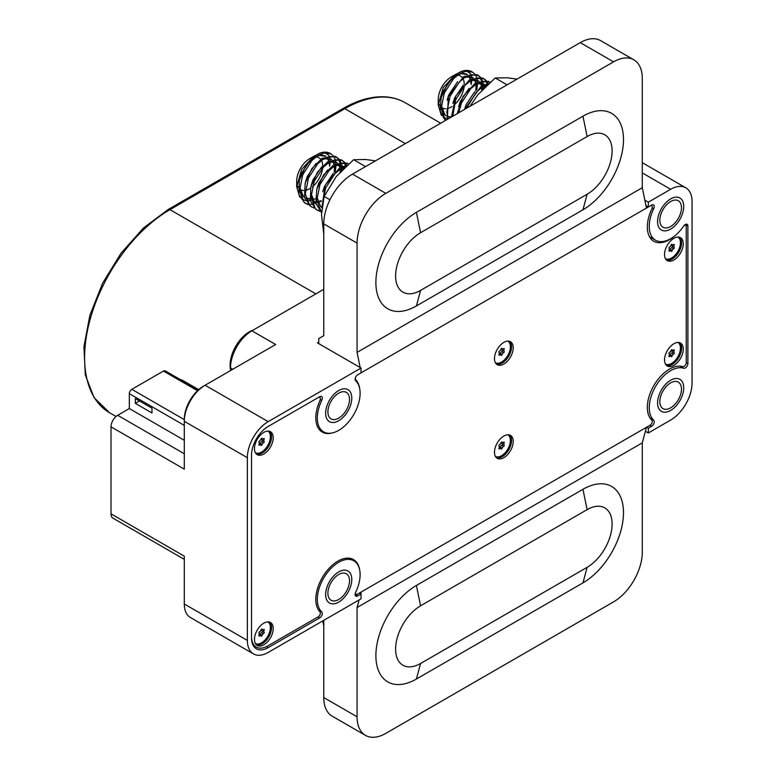 <?xml version="1.0" encoding="UTF-8"?>
<svg xmlns="http://www.w3.org/2000/svg" width="776" height="776" viewBox="0 0 776 776"><rect width="100%" height="100%" fill="white"/><g stroke="black" fill="none" stroke-linecap="round" stroke-linejoin="round"><path stroke-width="1.16" d="M646.67 427.188L648.338 428.148L651.665 426.228A3.657 2.115 120 0 0 653.984 423.221A3.657 2.115 120 0 0 653.712 420.233A30.264 17.479 120 0 1 655.516 386.623A30.264 17.479 120 0 1 683.724 368.241A3.657 2.115 120 0 0 686.45 366.99A3.657 2.115 120 0 0 687.885 363.478L687.885 225.981A3.657 2.115 120 0 0 687.129 224.303A3.657 2.115 120 0 0 685.305 224.487A3.657 2.115 120 0 0 683.724 226.02A30.264 17.479 120 0 1 670.648 238.717A30.264 17.479 120 0 1 655.516 240.211L649.502 236.738M230.511 369.609A27.325 15.772 -60 0 1 249.406 331.779A27.325 15.772 -60 0 1 253.403 329.955M670.648 229.095A18.488 10.68 120 0 0 682.735 212.808A18.488 10.68 120 0 0 679.892 197.987A18.488 10.68 120 0 0 670.648 198.908A18.488 10.68 120 0 0 658.572 215.194A18.488 10.68 120 0 0 661.404 230.016A18.488 10.68 120 0 0 670.648 229.095M670.648 410.455A18.488 10.68 120 0 0 682.735 394.16A18.488 10.68 120 0 0 679.892 379.348A18.488 10.68 120 0 0 670.648 380.259A18.488 10.68 120 0 0 658.572 396.555A18.488 10.68 120 0 0 661.404 411.367A18.488 10.68 120 0 0 670.648 410.455M338.714 602.098A18.488 10.68 120 0 0 350.791 585.802A18.488 10.68 120 0 0 347.958 570.99A18.488 10.68 120 0 0 338.714 571.902A18.488 10.68 120 0 0 326.638 588.198A18.488 10.68 120 0 0 329.47 603.01A18.488 10.68 120 0 0 338.714 602.098M338.714 420.738A18.488 10.68 120 0 0 350.791 404.451A18.488 10.68 120 0 0 347.958 389.63A18.488 10.68 120 0 0 338.714 390.551A18.488 10.68 120 0 0 326.638 406.837A18.488 10.68 120 0 0 329.47 421.659A18.488 10.68 120 0 0 338.714 420.738M320.313 399.485L321.768 400.329A30.264 17.479 120 0 0 323.582 431.854A30.264 17.479 120 0 0 338.714 430.36A30.264 17.479 120 0 0 357.92 405.45A30.264 17.479 120 0 0 355.66 380.764A3.657 2.115 120 0 1 355.389 377.786A3.657 2.115 120 0 1 357.707 374.779L650.104 205.96A3.065 1.765 -60 0 1 651.636 205.805A3.065 1.765 -60 0 1 651.83 208.977A31.205 18.023 120 0 0 647.339 226.98A31.205 18.023 120 0 0 653.799 241.268A31.205 18.023 120 0 0 674.538 236.059M355.117 594.445L357.707 595.939A3.657 2.115 120 0 1 355.874 596.123A3.657 2.115 120 0 1 355.66 592.311A30.264 17.479 120 0 0 353.846 560.786A30.264 17.479 120 0 0 324.581 576.597A30.264 17.479 120 0 0 321.768 611.876L318.5 609.994M644.846 200.159L648.338 202.177L648.338 206.979L651.665 205.058A3.657 2.115 120 0 1 653.489 204.883A3.657 2.115 120 0 1 653.712 208.686A30.264 17.479 120 0 0 655.516 240.211M232.839 369.23L230.511 367.882L230.511 365.962A27.907 16.112 -60 0 1 250.241 331.779L251.909 330.809A30.264 17.479 120 0 0 230.511 367.882L230.511 370.579M357.707 595.939L361.034 594.018L361.034 598.83L268.176 652.432A29.439 16.994 -60 0 1 253.461 653.896A29.439 16.994 -60 0 1 247.36 640.413L247.36 457.714A29.439 16.994 -60 0 1 268.176 421.649L205.106 385.235A29.439 16.994 120 0 0 184.29 421.3L184.29 469.14L111.007 426.829L111.007 513.848L184.29 556.159L184.29 604A29.439 16.994 120 0 0 190.382 617.483L253.461 653.896M321.768 400.329A3.657 2.115 120 0 0 321.555 396.526A3.657 2.115 120 0 0 319.722 396.701L268.176 426.46A23.552 13.599 120 0 0 251.521 455.308L251.521 638.008A23.552 13.599 120 0 0 256.4 648.794A23.552 13.599 120 0 0 268.176 647.63L319.722 617.871A3.657 2.115 120 0 0 322.04 614.864A3.657 2.115 120 0 0 321.768 611.876M268.176 421.649L361.034 368.047L361.034 372.858L357.707 374.779M645.399 431.262L648.338 432.959L670.648 420.068A30.264 17.479 120 0 0 692.056 383.005L692.056 201.644A30.264 17.479 120 0 0 685.78 187.792A30.264 17.479 120 0 0 670.648 189.286L648.338 202.177M275.48 344.612L203.438 386.196A27.082 15.636 -60 0 0 184.29 419.38L184.29 421.3L247.36 457.714M361.034 368.047L317.481 342.895L318.771 342.148M323.767 289.322L251.909 330.809L275.645 344.515M648.338 428.148L648.338 432.959M645.962 205.611L648.338 206.979M359.366 593.058L361.034 594.018M197.511 390.706L163.474 371.054L131.823 389.329L184.29 419.612M184.29 440.293L129.33 408.554L117.671 415.286L184.29 453.756M151.98 408.176L135.325 398.554L135.325 403.365L151.98 412.977L151.98 408.176L139.486 400.959L135.325 403.365M184.29 425.384L129.33 393.655L129.33 408.554M111.007 426.829A9.419 5.442 -60 0 1 117.671 415.286M129.33 393.655A3.531 2.037 -60 0 1 131.823 389.329M163.474 371.054A3.531 2.037 -60 0 1 165.239 370.88L198.307 389.979M180.624 379.765A9.419 5.442 -60 0 1 182.341 380.201L198.685 389.639M184.29 559.351L112.957 518.164A9.419 5.442 -60 0 1 111.007 513.848M349.53 580.758A15.297 8.837 -60 0 1 342.856 596.152A15.297 8.837 -60 0 1 331.061 600.246A15.297 8.837 -60 0 1 327.899 593.242A15.297 8.837 -60 0 1 334.572 577.848A15.297 8.837 -60 0 1 346.368 573.755A15.297 8.837 -60 0 1 349.53 580.758M325.639 594.552A18.488 10.68 -60 0 1 333.709 575.938A18.488 10.68 -60 0 1 347.958 570.99A18.488 10.68 -60 0 1 351.79 579.449A18.488 10.68 -60 0 1 343.72 598.063A18.488 10.68 -60 0 1 329.47 603.01A18.488 10.68 -60 0 1 325.639 594.552M349.53 399.397A15.297 8.837 -60 0 1 342.856 414.791A15.297 8.837 -60 0 1 331.061 418.894A15.297 8.837 -60 0 1 327.899 411.891A15.297 8.837 -60 0 1 334.572 396.497A15.297 8.837 -60 0 1 346.368 392.394A15.297 8.837 -60 0 1 349.53 399.397M325.639 413.191A18.488 10.68 -60 0 1 333.709 394.586A18.488 10.68 -60 0 1 347.958 389.63A18.488 10.68 -60 0 1 351.79 398.098A18.488 10.68 -60 0 1 343.72 416.702A18.488 10.68 -60 0 1 329.47 421.659A18.488 10.68 -60 0 1 325.639 413.191M681.473 389.115A15.297 8.837 -60 0 1 674.79 404.509A15.297 8.837 -60 0 1 663.005 408.603A15.297 8.837 -60 0 1 659.833 401.599A15.297 8.837 -60 0 1 666.516 386.205A15.297 8.837 -60 0 1 678.302 382.112A15.297 8.837 -60 0 1 681.473 389.115M657.573 402.909A18.488 10.68 -60 0 1 665.653 384.295A18.488 10.68 -60 0 1 679.892 379.348A18.488 10.68 -60 0 1 683.724 387.806A18.488 10.68 -60 0 1 675.653 406.42A18.488 10.68 -60 0 1 661.404 411.367A18.488 10.68 -60 0 1 657.573 402.909M681.473 207.755A15.297 8.837 -60 0 1 674.79 223.149A15.297 8.837 -60 0 1 663.005 227.252A15.297 8.837 -60 0 1 659.833 220.248A15.297 8.837 -60 0 1 666.516 204.854A15.297 8.837 -60 0 1 678.302 200.751A15.297 8.837 -60 0 1 681.473 207.755M657.573 221.548A18.488 10.68 -60 0 1 665.653 202.943A18.488 10.68 -60 0 1 679.892 197.987A18.488 10.68 -60 0 1 683.724 206.455A18.488 10.68 -60 0 1 675.653 225.059A18.488 10.68 -60 0 1 661.404 230.016A18.488 10.68 -60 0 1 657.573 221.548M273.22 437.78A13.25 7.653 120 0 0 270.475 431.718A13.25 7.653 120 0 0 260.261 435.268A13.25 7.653 120 0 0 254.48 448.606A13.25 7.653 120 0 0 257.225 454.668A13.25 7.653 120 0 0 267.439 451.118A13.25 7.653 120 0 0 273.22 437.78M256.449 454.096A13.25 7.653 120 0 0 266.304 449.566A13.25 7.653 120 0 0 271.551 436.82A13.25 7.653 120 0 0 269.592 431.33M273.22 628.56A13.25 7.653 120 0 0 270.475 622.497A13.25 7.653 120 0 0 260.261 626.048A13.25 7.653 120 0 0 254.48 639.385A13.25 7.653 120 0 0 257.225 645.448A13.25 7.653 120 0 0 267.439 641.898A13.25 7.653 120 0 0 273.22 628.56M256.449 644.875A13.25 7.653 120 0 0 266.304 640.346A13.25 7.653 120 0 0 271.551 627.6A13.25 7.653 120 0 0 269.592 622.11M513.217 347.784A13.25 7.653 120 0 0 510.472 341.721A13.25 7.653 120 0 0 500.268 345.272A13.25 7.653 120 0 0 494.487 358.599A13.25 7.653 120 0 0 497.222 364.671A13.25 7.653 120 0 0 507.436 361.121A13.25 7.653 120 0 0 513.217 347.784M496.446 364.099A13.25 7.653 120 0 0 506.311 359.569A13.25 7.653 120 0 0 511.549 346.824A13.25 7.653 120 0 0 509.589 341.333M513.217 441.437A13.25 7.653 120 0 0 510.472 435.375A13.25 7.653 120 0 0 500.268 438.915A13.25 7.653 120 0 0 494.487 452.253A13.25 7.653 120 0 0 497.222 458.315A13.25 7.653 120 0 0 507.436 454.765A13.25 7.653 120 0 0 513.217 441.437M496.446 457.743A13.25 7.653 120 0 0 506.311 453.213A13.25 7.653 120 0 0 511.549 440.477A13.25 7.653 120 0 0 509.589 434.977M683.268 243.742A13.25 7.653 120 0 0 680.523 237.669A13.25 7.653 120 0 0 670.318 241.22A13.25 7.653 120 0 0 664.528 254.557A13.25 7.653 120 0 0 667.273 260.62A13.25 7.653 120 0 0 677.487 257.069A13.25 7.653 120 0 0 683.268 243.742M666.497 260.047A13.25 7.653 120 0 0 676.362 255.517A13.25 7.653 120 0 0 681.6 242.781A13.25 7.653 120 0 0 679.64 237.281M683.268 349.132A13.25 7.653 120 0 0 680.523 343.06A13.25 7.653 120 0 0 670.318 346.61A13.25 7.653 120 0 0 664.528 359.948A13.25 7.653 120 0 0 667.273 366.01A13.25 7.653 120 0 0 677.487 362.46A13.25 7.653 120 0 0 683.268 349.132M666.497 365.438A13.25 7.653 120 0 0 676.362 360.908A13.25 7.653 120 0 0 681.6 348.172A13.25 7.653 120 0 0 679.64 342.672M612.109 150.971A35.327 20.399 120 0 0 587.122 136.547L420.573 232.703A35.327 20.399 120 0 0 395.595 275.975A35.327 20.399 120 0 0 420.573 290.399L587.122 194.243A35.327 20.399 120 0 0 612.109 150.971M582.96 116.196A57.308 33.087 -60 0 1 623.487 139.593A57.308 33.087 -60 0 1 582.96 209.782L416.411 305.938A57.308 33.087 -60 0 1 375.885 282.542A57.308 33.087 -60 0 1 416.411 212.352L582.96 116.196L587.122 136.547M612.109 524.062A35.327 20.399 120 0 0 587.122 509.638L420.573 605.804A35.327 20.399 120 0 0 395.595 649.066A35.327 20.399 120 0 0 420.573 663.49L587.122 567.334A35.327 20.399 120 0 0 612.109 524.062M582.96 489.297A57.308 33.087 -60 0 1 623.487 512.693A57.308 33.087 -60 0 1 582.96 582.873L416.411 679.039A57.308 33.087 -60 0 1 375.885 655.642A57.308 33.087 -60 0 1 416.411 585.453L582.96 489.297L587.122 509.638M359.715 388.757A31.205 18.023 120 0 0 355.796 379.842A3.065 1.765 -60 0 1 355.389 378.61A3.065 1.765 -60 0 1 356.087 376.37M268.156 426.47L318.218 397.574A3.065 1.765 -60 0 1 319.741 397.419A3.065 1.765 -60 0 1 319.974 400.523A31.205 18.023 120 0 0 315.813 417.808A31.205 18.023 120 0 0 322.282 432.096A31.205 18.023 120 0 0 332.613 432.853M359.589 569.506A31.205 18.023 120 0 0 353.487 559.583A31.205 18.023 120 0 0 329.441 567.945A31.205 18.023 120 0 0 315.813 599.353A31.205 18.023 120 0 0 319.974 611.837A3.065 1.765 -60 0 1 320.139 614.34A3.065 1.765 -60 0 1 318.218 616.813L267.769 645.942A22.97 13.26 120 0 1 256.284 647.077A22.97 13.26 120 0 1 251.521 636.572L251.521 455.308M684.073 225.554A3.065 1.765 -60 0 1 685.586 225.409A3.065 1.765 -60 0 1 686.226 226.815L686.226 362.644A3.065 1.765 -60 0 1 685.024 365.574A3.065 1.765 -60 0 1 682.754 366.641A31.205 18.023 120 0 0 659.59 377.475A31.205 18.023 120 0 0 647.339 407.381A31.205 18.023 120 0 0 651.83 420.194A3.065 1.765 -60 0 1 652.044 422.697A3.065 1.765 -60 0 1 650.104 425.2L357.552 594.106A3.065 1.765 -60 0 1 356.019 594.261A3.065 1.765 -60 0 1 355.389 592.971M323.767 620.344L323.767 697.556A40.633 23.455 120 0 0 332.186 716.161L365.496 735.386A40.633 23.455 120 0 0 385.808 733.378L613.564 601.885A40.633 23.455 120 0 0 642.295 552.124L642.295 442.844L357.076 607.511L357.076 716.791A40.633 23.455 120 0 0 365.496 735.386M633.885 59.839A40.633 23.455 120 0 0 613.564 61.857L385.808 193.35A40.633 23.455 120 0 0 357.076 243.111L357.076 352.382L642.295 187.714L642.295 78.444A40.633 23.455 120 0 0 633.885 59.839L600.575 40.614A40.633 23.455 120 0 0 580.254 42.622L352.498 174.115A40.633 23.455 120 0 0 323.767 223.876L323.767 335.717L318.771 338.598L318.771 343.642M646.457 427.304L642.295 442.844M357.076 607.511L359.104 599.935M360.743 593.853L361.238 591.972M361.034 372.616L361.034 371.714M360.18 367.552L357.076 352.382M642.295 187.714L646.457 208.065M315.968 156.907A18.401 10.621 -60 0 1 320.663 159.284M321.429 160.428A18.401 10.621 -60 0 1 322.69 165.783M322.612 167.965A18.401 10.621 -60 0 1 312.291 186.9M310.497 188.209A18.401 10.621 -60 0 1 309.692 188.704A18.401 10.621 -60 0 1 305.366 190.353M296.684 186.783L296.684 181.196A18.401 10.621 -60 0 1 309.692 158.663L313.62 156.393L301.651 169.343L296.684 186.783L299.788 197.133M325.862 156.335L320.265 154.269M315.948 155.249L313.62 156.393M329.325 162.232L329.558 166.229L329.092 162.378M328.743 161.039L327.317 158.052M329.558 166.171L330.43 161.573M325.173 152.794L328.869 155.472M329.393 156.374L330.382 160.176M332.991 155.491L330.266 153.435A27.82 16.063 120 0 0 319.285 153.376L316.492 154.899L306.025 165.443L299.332 180.265L298.867 194.359L304.725 202.943L308.402 204.699M335.31 171.321L336.047 164.958L342.682 165.967L336.59 165.366L333.767 166.413M335.989 163.552L335.28 159.652M334.951 158.721L333.505 156.102M330.974 153.852L323.582 153.076L317.782 155.646L311.991 160.428L302.737 174.697L299.546 190.547L303.882 202.061L306.025 203.69M340.13 172.039L340.451 169.081M338.414 163.794L340.48 167.519L339.995 163.232M339.723 162.213L338.423 159.352M337.948 158.673L336.047 156.82M338.734 158.799L335.416 156.412L322.224 158.207L311.874 168.596L305.152 183.233L304.531 197.346L310.468 206.261L314.144 208.016M341.712 170.361L341.779 168.266M341.721 166.869L341.013 162.97M340.693 162.038L339.238 159.419M336.716 157.159L329.315 156.393L323.524 158.954L317.733 163.746L308.47 178.005L305.288 193.855L309.614 205.368L311.768 207.008M345.456 165.53L344.156 162.659M343.681 161.98L341.789 160.128M344.466 162.116L341.159 159.73L327.967 161.524L317.51 172.068L310.807 186.88L310.351 201.013L316.201 209.569L319.877 211.324M346.426 165.346L344.98 162.727M342.449 160.477L335.057 159.701L329.257 162.271L323.466 167.053L314.212 181.312L311.021 197.172L315.357 208.686L317.5 210.315M348.482 163.969L346.891 163.038L333.699 164.832L323.514 174.988L316.763 189.363L315.89 203.438L321.516 212.624M348.191 163.784L340.79 163.018L334.999 165.579L329.208 170.371L319.945 184.63L316.763 200.48L321.526 212.401M347.008 165.278L339.442 168.149L325.231 185.28L321.856 207.745M345.562 166.597L340.732 168.896L334.941 173.679L325.678 187.938L322.486 203.341M305.395 203.293L307.868 204.146M308.644 204.292L311.554 204.389M318.063 202.614L319.363 201.983M316.87 209.918L319.343 210.771M304.008 190.479A18.401 10.621 -60 0 1 299.536 188.937M298.256 187.462A18.401 10.621 -60 0 1 296.868 183.621M301.515 198.792L305.579 200.567M306.617 200.703L310.235 200.499M311.331 200.256L312.185 200.014M312.582 199.878L315.444 198.666M329.005 160.894L327.676 158.071M325.92 156.306L319.373 155.423L316.55 156.48M299.643 186.861L303.348 196.464L304.551 197.453M307.936 198.889L309.973 199.102M335.106 171.506L335.057 165.54M334.747 164.202L332.671 160.486M331.662 159.623L325.115 158.74L322.292 159.788M314.076 202.274L315.716 202.41M316.899 202.361L317.442 202.303M317.918 202.235L321.186 201.323M341.042 171.069L340.8 168.858M337.395 162.931L330.848 162.048L328.025 163.106M311.118 193.486L314.813 203.089L316.026 204.078M316.85 196.803L320.556 206.397L321.768 207.396M343.642 168.431L339.5 169.731M325.813 156.354L324.814 155.646L318.82 155.025M310.313 160.089L301.544 173.164L299.817 178.499M299.546 190.304L302.688 196.085L304.561 197.492M305.822 198.084L309.915 198.714M334.262 172.311L334.524 165.889M334.262 164.483L332.438 160.584M331.546 159.662L330.547 158.964L324.562 158.333M316.045 163.396L307.277 176.482L305.55 181.817M313.824 201.954L315.657 202.022M317.753 201.77L321.206 200.674M340.402 171.748L340.257 169.207M340.004 167.8L338.181 163.891M337.288 162.979L336.289 162.271L330.295 161.65M321.788 166.714L313.019 179.789L311.292 185.124M311.021 196.929L314.164 202.711L316.627 204.457M327.52 170.022L318.752 183.107L317.025 188.442M344.108 167.975L341.77 168.276M333.263 173.339L324.494 186.415L322.767 191.75M457.539 75.165A18.401 10.621 -60 0 1 462.234 77.542M463 78.696A18.401 10.621 -60 0 1 464.261 84.05M464.184 86.233A18.401 10.621 -60 0 1 453.863 105.167M452.068 106.477A18.401 10.621 -60 0 1 451.254 106.972A18.401 10.621 -60 0 1 446.937 108.611M438.246 105.051L438.246 99.464A18.401 10.621 -60 0 1 451.254 76.931L455.192 74.661L443.212 87.61L438.246 105.051L441.36 115.401M467.424 74.603L461.827 72.537M457.52 73.516L455.192 74.661M470.896 80.491L471.129 84.487L470.663 80.646M470.314 79.307L468.888 76.31M471.129 84.438L472.002 79.831M466.735 71.062L470.44 73.73M470.964 74.642L471.944 78.444M474.563 73.759L471.827 71.702A27.82 16.063 120 0 0 460.857 71.644L458.063 73.157L447.888 83.284L441.156 97.543L440.108 110.987L445.288 120.542M476.881 89.589L477.609 83.216M477.55 81.819L476.852 77.92M476.522 76.989L475.077 74.37M472.545 72.119L465.144 71.343L459.353 73.914L453.562 78.696L444.299 92.955L441.117 108.815L445.531 120.406M481.702 90.307L482.022 87.349M479.975 82.062L482.051 85.787L481.566 81.499M481.295 80.481L479.985 77.61M479.519 76.931L477.618 75.088M478.288 75.427L476.988 74.68L463.796 76.475L448.324 96.554L447.383 119.339M483.283 88.629L483.351 86.534L485.669 86.243M483.293 85.127L482.585 81.228M482.265 80.306L480.81 77.678M480.305 77.067L478.278 75.427L470.886 74.661L465.096 77.222L459.305 82.013L450.041 96.272L446.86 112.122L448.159 118.893M487.027 83.798L485.727 80.927M485.252 80.248L483.351 78.395M486.038 80.384L482.72 77.998L469.538 79.782L455.784 95.972L451.486 116.963L447.393 116.352M487.997 83.614L486.552 80.995M484.02 78.745L476.619 77.969L470.828 80.539L465.037 85.321L455.774 99.58L452.641 116.303M490.054 82.237L488.463 81.305L475.271 83.1L463.175 96.234L457.19 113.674M489.753 82.052L482.362 81.286L476.571 83.847L470.78 88.639L461.516 102.898L458.694 112.811M488.579 83.546L481.004 86.408L464.504 109.455L466.056 104.682L474.825 91.607M487.124 84.865L482.303 87.164L476.512 91.946L466.425 108.349M445.579 108.747A18.401 10.621 -60 0 1 441.098 107.204M439.827 105.72A18.401 10.621 -60 0 1 438.44 101.889M443.086 117.06L447.141 118.825M470.576 79.162L469.247 76.339M467.491 74.574L460.944 73.691L458.121 74.739M441.214 105.129L444.91 114.722L446.122 115.721M449.508 117.157L450.846 117.341M476.677 89.773L476.629 83.808M476.318 82.469L474.243 78.754M473.224 77.891L466.686 76.999L463.854 78.056M482.604 89.337L482.371 87.116M478.967 81.199L472.419 80.316L469.596 81.364M452.689 111.754L453.329 115.905M477.599 83.226L484.253 84.225L478.161 83.624L475.329 84.681M485.204 86.699L481.071 87.989M467.385 74.622L466.386 73.914L460.391 73.283M451.875 78.357L443.106 91.432L441.379 96.767M441.108 108.572L444.26 114.344L446.132 115.76M475.834 90.579L476.086 84.157M475.834 82.751L474.01 78.851M473.118 77.93L472.118 77.222L466.124 76.601M457.617 81.664L448.848 94.75L447.121 100.075M481.964 90.016L481.828 87.475M481.566 86.068L479.743 82.159M478.85 81.247L477.861 80.539L471.866 79.909M463.35 84.982L454.581 98.057L452.854 103.392M452.583 115.197L452.864 116.167M469.092 88.289L460.323 101.375L458.597 106.7M322.806 620.897L323.767 626.009M365.545 166.588L353.633 159.71L336.25 176.54L324.125 196.415L321.497 214.574L323.767 234.071M329.936 199.771L324.125 196.415M375.477 160.855L365.758 159.507L353.633 159.71M507.106 84.856L495.204 77.978L477.812 94.808L470.033 106.254M517.039 79.113L507.32 77.775L495.204 77.978M258.883 444.803A0.844 0.485 120 0 0 259.611 445.065A1.698 0.98 -60 0 1 260.697 444.803A1.698 0.98 -60 0 1 260.988 445.181A0.844 0.485 120 0 0 262.133 444.532A1.698 0.98 -60 0 1 263.52 442.805A0.844 0.485 120 0 0 264.082 441.34A1.698 0.98 -60 0 1 263.782 440.593A1.698 0.98 -60 0 1 264.082 439.488A0.844 0.485 120 0 0 263.52 438.683A1.698 0.98 -60 0 1 262.424 438.935A1.698 0.98 -60 0 1 262.133 438.556A0.844 0.485 120 0 0 260.988 439.216A1.698 0.98 -60 0 1 259.611 440.943A0.844 0.485 120 0 0 259.038 442.407A1.698 0.98 -60 0 1 259.038 444.25A0.844 0.485 120 0 0 258.883 444.803M259.727 444.241A0.844 0.485 120 0 0 260.27 443.455A1.698 0.98 -60 0 1 261.657 441.728A0.844 0.485 120 0 0 262.23 440.264A1.698 0.98 -60 0 1 261.919 439.517A1.698 0.98 -60 0 1 262.075 438.741M267.875 431.097A12.484 7.207 -60 0 1 270.387 436.772A12.484 7.207 -60 0 1 264.985 449.294A12.484 7.207 -60 0 1 255.391 452.718M258.883 635.583A0.844 0.485 120 0 0 259.611 635.845A1.698 0.98 -60 0 1 260.697 635.583A1.698 0.98 -60 0 1 260.988 635.961A0.844 0.485 120 0 0 262.133 635.311A1.698 0.98 -60 0 1 263.52 633.585A0.844 0.485 120 0 0 264.082 632.12A1.698 0.98 -60 0 1 263.782 631.373A1.698 0.98 -60 0 1 264.082 630.267A0.844 0.485 120 0 0 263.52 629.462A1.698 0.98 -60 0 1 262.424 629.714A1.698 0.98 -60 0 1 262.133 629.336A0.844 0.485 120 0 0 260.988 629.996A1.698 0.98 -60 0 1 259.611 631.712A0.844 0.485 120 0 0 259.038 633.187A1.698 0.98 -60 0 1 259.038 635.03A0.844 0.485 120 0 0 258.883 635.583M259.727 635.02A0.844 0.485 120 0 0 260.27 634.235A1.698 0.98 -60 0 1 261.657 632.508A0.844 0.485 120 0 0 262.23 631.043A1.698 0.98 -60 0 1 261.919 630.296A1.698 0.98 -60 0 1 262.075 629.52M267.875 621.877A12.484 7.207 -60 0 1 270.387 627.551A12.484 7.207 -60 0 1 264.985 640.074A12.484 7.207 -60 0 1 255.391 643.498M498.89 354.807A0.844 0.485 120 0 0 499.608 355.069A1.698 0.98 -60 0 1 500.704 354.807A1.698 0.98 -60 0 1 500.995 355.185A0.844 0.485 120 0 0 502.13 354.535A1.698 0.98 -60 0 1 503.517 352.808A0.844 0.485 120 0 0 504.09 351.344A1.698 0.98 -60 0 1 503.779 350.597A1.698 0.98 -60 0 1 504.09 349.491A0.844 0.485 120 0 0 503.517 348.686A1.698 0.98 -60 0 1 502.421 348.938A1.698 0.98 -60 0 1 502.13 348.56A0.844 0.485 120 0 0 500.995 349.219A1.698 0.98 -60 0 1 499.608 350.936A0.844 0.485 120 0 0 499.036 352.411A1.698 0.98 -60 0 1 499.036 354.254A0.844 0.485 120 0 0 498.89 354.807M499.725 354.244A0.844 0.485 120 0 0 500.268 353.458A1.698 0.98 -60 0 1 501.655 351.732A0.844 0.485 120 0 0 502.227 350.267A1.698 0.98 -60 0 1 501.917 349.52A1.698 0.98 -60 0 1 502.082 348.744M507.873 341.1A12.484 7.207 -60 0 1 510.385 346.775A12.484 7.207 -60 0 1 504.982 359.298A12.484 7.207 -60 0 1 495.389 362.722M498.89 448.45A0.844 0.485 120 0 0 499.608 448.712A1.698 0.98 -60 0 1 500.704 448.46A1.698 0.98 -60 0 1 500.995 448.838A0.844 0.485 120 0 0 502.13 448.179A1.698 0.98 -60 0 1 503.517 446.462A0.844 0.485 120 0 0 504.09 444.988A1.698 0.98 -60 0 1 503.779 444.241A1.698 0.98 -60 0 1 504.09 443.144A0.844 0.485 120 0 0 503.517 442.33A1.698 0.98 -60 0 1 502.421 442.592A1.698 0.98 -60 0 1 502.13 442.213A0.844 0.485 120 0 0 500.995 442.863A1.698 0.98 -60 0 1 499.608 444.59A0.844 0.485 120 0 0 499.036 446.055A1.698 0.98 -60 0 1 499.036 447.907A0.844 0.485 120 0 0 498.89 448.45M499.725 447.897A0.844 0.485 120 0 0 500.268 447.102A1.698 0.98 -60 0 1 501.655 445.385A0.844 0.485 120 0 0 502.227 443.911A1.698 0.98 -60 0 1 501.917 443.164A1.698 0.98 -60 0 1 502.082 442.388M507.873 434.754A12.484 7.207 -60 0 1 510.385 440.428A12.484 7.207 -60 0 1 504.982 452.941A12.484 7.207 -60 0 1 495.389 456.375M668.931 250.755A0.844 0.485 120 0 0 669.659 251.017A1.698 0.98 -60 0 1 670.755 250.764A1.698 0.98 -60 0 1 671.046 251.143A0.844 0.485 120 0 0 672.181 250.483A1.698 0.98 -60 0 1 673.568 248.756A0.844 0.485 120 0 0 674.131 247.292A1.698 0.98 -60 0 1 673.83 246.545A1.698 0.98 -60 0 1 674.131 245.449A0.844 0.485 120 0 0 673.568 244.634A1.698 0.98 -60 0 1 672.472 244.886A1.698 0.98 -60 0 1 672.181 244.508A0.844 0.485 120 0 0 671.046 245.167A1.698 0.98 -60 0 1 669.659 246.894A0.844 0.485 120 0 0 669.087 248.359A1.698 0.98 -60 0 1 669.087 250.211A0.844 0.485 120 0 0 668.931 250.755M669.775 250.202A0.844 0.485 120 0 0 670.318 249.406A1.698 0.98 -60 0 1 671.706 247.689A0.844 0.485 120 0 0 672.278 246.215A1.698 0.98 -60 0 1 671.967 245.468A1.698 0.98 -60 0 1 672.132 244.692M677.923 237.058A12.484 7.207 -60 0 1 680.436 242.733A12.484 7.207 -60 0 1 675.033 255.246A12.484 7.207 -60 0 1 665.439 258.68M668.931 356.145A0.844 0.485 120 0 0 669.659 356.407A1.698 0.98 -60 0 1 670.755 356.155A1.698 0.98 -60 0 1 671.046 356.533A0.844 0.485 120 0 0 672.181 355.874A1.698 0.98 -60 0 1 673.568 354.147A0.844 0.485 120 0 0 674.131 352.682A1.698 0.98 -60 0 1 673.83 351.935A1.698 0.98 -60 0 1 674.131 350.839A0.844 0.485 120 0 0 673.568 350.024A1.698 0.98 -60 0 1 672.472 350.277A1.698 0.98 -60 0 1 672.181 349.898A0.844 0.485 120 0 0 671.046 350.558A1.698 0.98 -60 0 1 669.659 352.285A0.844 0.485 120 0 0 669.087 353.749A1.698 0.98 -60 0 1 669.087 355.602A0.844 0.485 120 0 0 668.931 356.145M669.775 355.592A0.844 0.485 120 0 0 670.318 354.797A1.698 0.98 -60 0 1 671.706 353.08A0.844 0.485 120 0 0 672.278 351.606A1.698 0.98 -60 0 1 671.967 350.859A1.698 0.98 -60 0 1 672.132 350.083M677.923 342.449A12.484 7.207 -60 0 1 680.436 348.123A12.484 7.207 -60 0 1 675.033 360.636A12.484 7.207 -60 0 1 665.439 364.07M653.712 208.686L652.209 207.822M653.712 420.233L650.123 418.167M683.724 368.241L680.145 366.175M315.861 293.891L169.963 209.656A120.716 69.694 120 0 0 91.102 316.026A120.716 69.694 120 0 0 109.61 412.764L116.031 416.469M670.648 189.286L642.295 172.922M440.69 123.2L405.198 102.713A120.716 69.694 120 0 0 344.845 108.688L169.963 209.656A3.531 2.037 60 0 0 168.198 209.481L143.473 227.989L120.988 253.277L102.616 283.191L89.9 315.211L83.944 346.62L85.302 374.847L94.022 397.584L109.61 412.764M405.334 143.609L344.845 108.688A3.531 2.037 60 0 0 343.079 108.514L168.198 209.481M247.36 640.413L184.29 604M318.063 616.91L319.722 617.871M266.459 646.631L268.176 647.63M649.997 425.267L651.665 426.228M686.226 362.518L687.885 363.478M685.305 224.487L687.885 225.981M355.127 379.454L355.796 379.842M323.767 697.556L357.076 716.791M323.767 223.876L357.076 243.111M352.498 174.115L385.808 193.35M580.254 42.622L613.564 61.857M416.411 585.453L420.573 605.804M420.573 663.49L416.411 679.039M587.122 567.334L582.96 582.873M416.411 212.352L420.573 232.703M420.573 290.399L416.411 305.938M587.122 194.243L582.96 209.782M258.903 444.658L259.611 445.065M263.113 438.935L264.082 439.488M261.657 441.728L263.52 442.805M260.27 443.455L262.133 444.532M262.23 440.264L264.082 441.34M258.903 635.428L259.611 635.845M263.113 629.714L264.082 630.267M261.657 632.508L263.52 633.585M260.27 634.235L262.133 635.311M262.23 631.043L264.082 632.12M498.9 354.651L499.608 355.069M503.11 348.928L504.09 349.491M501.655 351.732L503.517 352.808M500.268 353.458L502.13 354.535M502.227 350.267L504.09 351.344M498.9 448.305L499.608 448.712M503.11 442.582L504.09 443.144M501.655 445.385L503.517 446.462M500.268 447.102L502.13 448.179M502.227 443.911L504.09 444.988M668.951 250.609L669.659 251.017M673.161 244.886L674.131 245.449M671.706 247.689L673.568 248.756M670.318 249.406L672.181 250.483M672.278 246.215L674.131 247.292M668.951 356L669.659 356.407M673.161 350.277L674.131 350.839M671.706 353.08L673.568 354.147M670.318 354.797L672.181 355.874M672.278 351.606L674.131 352.682M323.582 431.854L319.072 429.254M353.846 560.786L349.423 558.235M685.78 187.792L642.295 162.679M250.241 331.779L251.909 330.809M343.079 108.514C357.552 100.182 371.355 96.282 384.498 96.816C392.093 97.184 398.99 99.153 405.198 102.713M253.083 645.234L256.284 647.077M650.996 205.446L651.636 205.805M684.713 224.904L685.586 225.409M355.185 593.776L356.019 594.261M319.111 397.06L319.741 397.419M325.474 156.024L324.814 155.646M305.152 197.831L304.502 197.453M331.207 159.342L330.547 158.964M336.949 162.65L336.289 162.271M467.036 74.292L466.386 73.914M446.724 116.099L446.064 115.721M472.778 77.6L472.118 77.222M478.511 80.917L477.861 80.539M259.184 443.93L260.697 444.803M261.541 438.421L262.424 438.935M259.184 634.71L260.697 635.583M261.541 629.2L262.424 629.714M499.181 353.934L500.704 354.807M501.538 348.424L502.421 348.938M499.181 447.587L500.704 448.46M501.538 442.077L502.421 442.592M669.232 249.891L670.755 250.764M671.589 244.382L672.472 244.886M669.232 355.282L670.755 356.155M671.589 349.772L672.472 350.277"/></g></svg>
